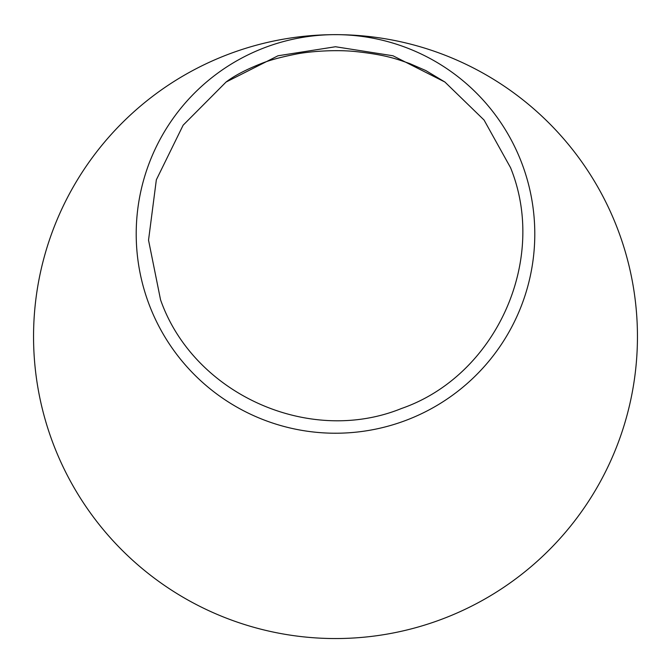<?xml version="1.0" encoding="UTF-8"?>
<svg xmlns="http://www.w3.org/2000/svg" width="671" height="671" viewBox="0 0 671 671"><rect width="100%" height="100%" fill="white"/><g stroke="black" fill="none" stroke-linecap="round" stroke-linejoin="round"><path stroke-width="1.01" d="M510.547 167.675L484.051 120.025L444.907 82.03L392.98 55.777L335.5 46.744L278.004 55.777L226.06 82.047L183.141 125.183L156.343 179.811L148.534 240.159L160.554 299.811C193.533 393.994 308.92 446.089 401.468 408.505C495.701 375.886 548.291 260.382 510.547 167.675M335.475 34.649A301.95 301.95 0 0 0 33.55 336.599A301.95 301.95 0 0 0 335.5 638.549A301.95 301.95 0 0 0 637.45 336.599A301.95 301.95 0 0 0 335.525 34.649M148.987 304.148A199.287 199.287 0 0 0 405.712 420.449A199.287 199.287 0 0 0 451.969 72.225A199.287 199.287 0 0 0 148.987 304.148M444.907 82.03L425.842 70.572L409.637 63.527C398.348 59.769 387.637 54.888 354.456 51.441C332.833 49.402 307.092 51.751 295.374 54.234C280.721 57.161 269.423 60.239 261.48 63.477C245.947 69.633 234.137 75.823 226.06 82.047"/></g></svg>
